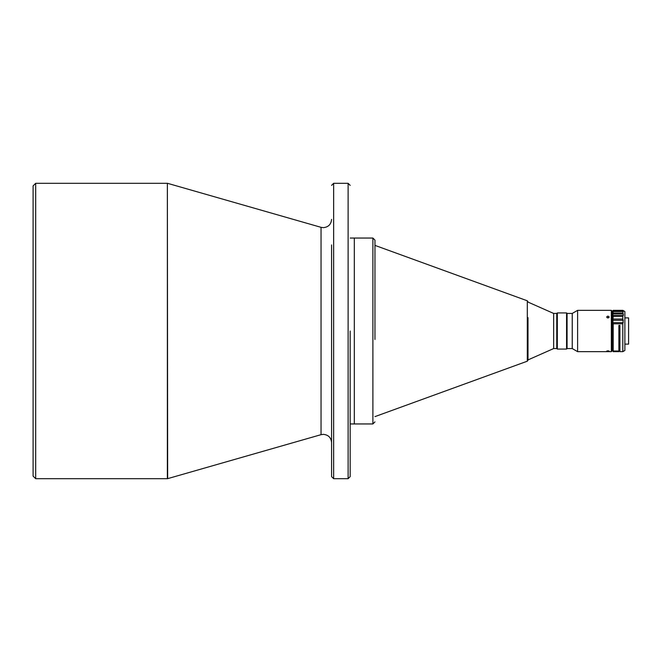 <?xml version="1.0" encoding="UTF-8"?>
<svg xmlns="http://www.w3.org/2000/svg" width="662" height="662" viewBox="0 0 662 662"><rect width="100%" height="100%" fill="white"/><g stroke="black" fill="none" stroke-linecap="round" stroke-linejoin="round"><path stroke-width="0.99" d="M33.1 185.89L33.1 476.11L35.682 478.692L35.682 183.308L33.1 185.89M350.173 238.047L354.311 238.047L354.311 423.953L350.173 423.953M354.311 423.854L354.311 238.146M553.655 348.56L556.75 348.56L556.75 313.44L553.655 313.44L553.655 348.56L527.995 359.921L527.995 317.661M556.8 313.44L556.8 348.56L557.321 349.073L557.321 312.927L556.8 313.44M567.077 313.44L567.077 348.56L572.241 348.56L572.241 313.44L567.077 313.44L566.564 312.927L566.564 349.073L557.321 349.073M572.241 313.44L577.612 310.346L577.612 351.654L572.241 348.56M607.931 316.055L606.64 316.982L607.931 317.959L609.222 316.982L607.931 316.055M611.34 351.654L611.862 351.141L611.862 310.859L611.34 310.346L611.34 351.654L577.612 351.654M607.162 317.76L608.701 317.76M607.931 350.827C606.268 351.059 606.268 351.249 607.931 351.39C609.603 351.249 609.603 351.059 607.931 350.827C606.268 351.059 606.268 351.249 607.931 351.39C609.603 351.249 609.603 351.059 607.931 350.827M613.202 351.017L613.202 323.792L622.81 323.792L622.81 351.654L624.87 350.463L624.87 311.537L622.81 310.346L613.202 310.346L612.681 310.859L612.681 350.512L613.202 351.017L618.879 351.017L618.879 325.398L618.879 325.894L619.913 325.894M612.681 312.588L611.862 312.588M612.681 349.412L611.862 349.412M619.913 349.412L618.879 349.412M618.879 334.087L618.879 325.894M612.681 350.744L613.202 351.654L612.681 350.512M618.258 351.654L613.302 351.654M618.879 325.398L619.913 325.398L619.913 351.654L622.81 351.654M613.202 351.654L618.879 351.654L613.202 351.249M622.81 310.346L613.202 310.346M622.81 323.792L623.265 320.334L612.938 320.334L613.202 316.287L622.81 316.287L623.265 315.559L623.265 313.987L612.938 313.987L613.202 311.537L622.81 311.537L623.265 311.38L622.81 310.412M623.265 313.987L622.81 313.052L623.265 310.834L612.938 310.834L613.202 311.537L612.681 311.305M622.81 316.287L622.81 319.059L613.202 319.059M623.265 320.334L622.81 319.059M624.87 317.884L628.594 317.884L628.594 344.116L624.87 344.116M628.594 317.884L628.594 344.116M331.588 244.94L331.588 441.504M331.588 440.784L331.588 433.014M331.588 427.18L331.588 422.679M331.588 401.602L331.588 398.706M331.588 395.835L331.588 378.308M331.588 375.437L331.588 369.661M331.588 366.856L331.588 364.034M331.588 358.539L331.588 353.119M331.588 350.537L331.588 347.939M331.588 342.899L331.588 335.651M331.588 331L331.588 476.632L331.588 331M350.173 331L350.173 476.632L350.173 331M374.965 339.465L374.965 240.116L372.896 238.047L372.896 423.953L354.41 423.953M618.879 351.249L618.879 349.064M612.938 320.334L612.938 322.634L623.265 322.634M613.202 323.792L612.938 322.634M613.202 316.287L612.938 315.559L623.265 315.559M612.938 313.987L612.938 315.559M612.938 310.834L613.202 310.412M331.588 219.387C331.099 224.41 328.344 227.165 323.321 227.654L321.045 227.331L321.045 434.669L167.651 478.651L167.37 183.308L167.37 478.692L35.682 478.692M333.648 183.308L348.113 183.308L348.113 478.692L333.648 478.692L333.648 183.308L331.588 185.368M374.965 245.387L527.316 300.805L527.316 361.195L374.965 416.613M622.81 313.052L613.202 313.052M167.37 183.308L35.682 183.308M321.045 227.331L167.651 183.349M372.896 238.047L354.41 238.047M553.655 313.44L527.995 302.079M566.564 312.927L557.321 312.927M611.34 310.346L577.612 310.346M331.588 442.613C331.099 437.59 328.344 434.835 323.321 434.346L321.045 434.669M333.648 478.692L331.588 476.632M348.113 183.308L350.173 185.368M348.113 478.692L350.173 476.632M372.896 423.953L374.965 421.884M527.316 361.195L527.995 360.227M527.316 300.805L527.995 301.773M567.077 348.56L566.564 349.073M623.074 311.355L613.045 311.355"/></g></svg>
